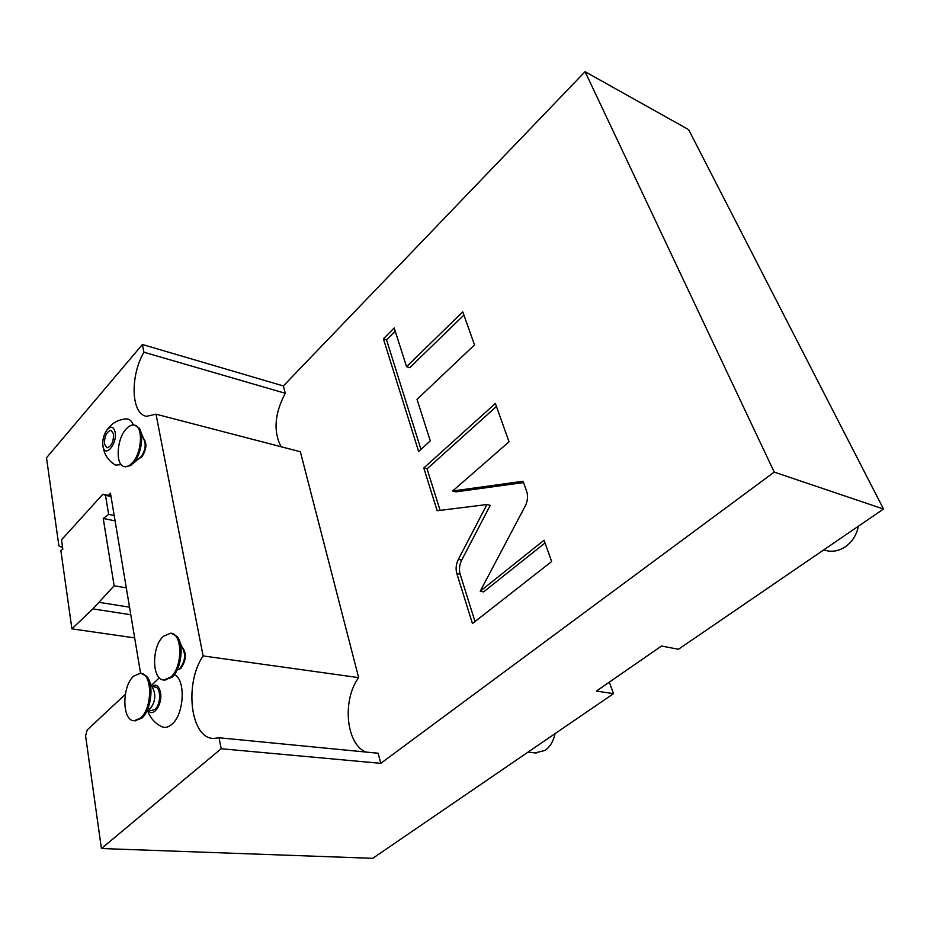 <?xml version="1.0" encoding="UTF-8"?>
<svg xmlns="http://www.w3.org/2000/svg" width="930" height="930" viewBox="0 0 930 930"><rect width="100%" height="100%" fill="white"/><g stroke="black" fill="none" stroke-linecap="round" stroke-linejoin="round"><path stroke-width="1.4" d="M125.294 694.408L87.176 729.992L85.583 735.886L101.416 848.52L372.744 858.32L613.509 693.664L596.421 691.06L661.521 646.025L678.447 649.256L883.5 509.036L688.619 129.63L585.075 71.68L283.371 385.95L142.418 344.507L46.5 457.793L58.881 545.852L61.287 547.049L62.357 545.875M609.336 682.132L613.509 693.664M134.664 637.887L71.912 628.854L60.869 550.618L62.822 549.13L61.496 539.842L102.858 494.237L108.357 495.411L110.449 493.109L140.581 673.274M102.858 494.237L105.509 495.318L108.647 514.371L103.23 518.475L115.088 520.858M71.912 628.854L92.872 608.871L114.146 585.795L103.23 518.475M108.647 514.371L114.192 515.499M126.294 587.841L114.146 585.795M129.526 607.174L99.231 602.361M130.793 614.753L92.872 608.871M142.418 344.507L143.918 352.226C129.851 376.278 131.107 414.489 146.603 416.303L155.996 414.175L203.1 655.929C184.024 683.701 190.429 738.885 213.83 738.443L219.05 737.769L221.189 748.743L380.765 763.344L378.161 753.242L219.05 737.769M101.416 848.52L221.189 748.743M160.413 726.016L162.564 727.062C165.587 727.969 168.656 727.074 171.783 724.389C184.28 714.519 185.965 679.632 174.387 674.552M133.281 424.964C131.665 420.779 129.258 418.744 126.062 418.872C117.878 419.651 111.472 423.394 106.834 430.102C110.821 425.719 113.576 426.37 115.122 432.055C117.506 443.715 105.253 458.351 103.044 446.644C104.3 454.7 108.45 460.862 115.494 465.128L121.237 464.628M113.948 464.163L115.494 465.128M182.106 647.013C186.802 653.092 186.384 660.195 180.85 668.345L178.839 669.588M143.522 438.437C147.173 443.203 146.615 449.364 141.837 456.921L138.675 458.816M108.357 495.411L110.926 495.957M105.509 495.318L111.019 496.492M62.554 547.282L61.287 547.049M883.5 509.036L774.225 472.103L380.765 763.344M203.1 655.929L358.643 677.633C342.112 699.895 345.844 743.768 365.711 752.033M358.643 677.633L300.355 451.759L155.996 414.175M283.371 385.95L285.254 393.274C274.606 413.536 273.199 431.357 281.034 446.726M774.225 472.103L585.075 71.68M458.362 559.36C456.026 564.138 455.514 568.904 456.839 573.647L472.452 623.553L551.653 561.534L544.073 540.225L480.217 591.224L525.206 506.083C527.705 501.038 528.194 496.12 526.671 491.354L523.078 481.263L452.631 491.005L509.036 441.808L495.376 403.446L423.801 467.988L437.17 510.744L486.925 504.525L458.362 559.36L461.71 560.093C459.362 564.87 458.862 569.625 460.187 574.356L475.009 621.542M417.024 399.389L474.521 344.902L462.78 311.899L406.561 366.664L394.192 327.953L383.404 338.811L418.651 451.515L430.288 440.878L417.024 399.389M285.254 393.274L143.918 352.226M486.925 504.525L490.238 505.385L461.71 560.093M423.801 467.988L427.056 468.86L440.099 510.372M496.446 406.457L427.056 468.86M452.631 491.005L455.921 491.865L523.544 482.577M480.217 591.224L483.577 591.91L545.038 542.946M395.215 331.173L386.543 339.869L420.953 449.423M463.907 315.072L409.735 367.699L406.561 366.664M383.404 338.811L386.543 339.869M858.425 526.182C856.611 535.006 852.217 541.888 845.254 546.828C839.36 550.688 833.303 552.013 827.072 550.781L824.108 549.932M148.126 710.148C152.973 718.379 162.913 704.115 160.448 692.292C158.879 685.724 156.007 683.724 151.834 686.294M152.032 686.665L154.868 687.014C160.995 686.77 161.25 704.266 155.136 709.206L151.555 710.52M149.439 709.323L148.323 707.66M149.707 682.167L152.648 687.875C156.112 694.85 155.322 701.79 150.265 708.683M134.792 720.797L141.802 718.169C151.299 710.381 154.275 684.108 146.649 676.226L141.081 673.355M134.28 720.738C121.981 721.203 121.691 686.282 133.688 676.145L140.325 673.25C152.45 672.727 152.811 708.114 140.57 718.041L134.28 720.738L135.513 720.866M106.834 430.102C103.602 434.915 102.3 440.204 102.916 445.958L103.044 446.644M104.486 444.168C104.392 436.275 106.578 431.648 111.019 430.288L113.518 433.88C113.634 441.785 111.46 446.423 107.008 447.807L104.486 444.168M180.118 642.839L182.594 648.036C185.872 654.871 185.035 661.602 180.06 668.24M164.378 680.039L171.957 677.261C181.269 669.461 184.373 644.641 177.107 636.538L171.376 633.33M163.959 679.993C151.706 680.179 151.451 646.524 163.413 636.283L170.562 633.202C182.64 632.97 182.943 667.066 170.748 677.11L163.959 679.993L165.156 680.132M141.035 432.659L143.883 439.286C146.243 444.796 145.312 450.62 141.104 456.746L132.99 463.547M125.05 466.709L130.467 465.651L133.385 463.128C141.174 455.107 144.417 434.647 139.012 427.94L134.804 425.231M124.643 466.616C115.215 465.965 116.401 439.204 126.178 428.974C128.875 425.975 131.502 424.673 134.071 425.045C143.406 425.661 142.209 452.794 132.269 462.861C129.642 465.698 127.108 466.941 124.643 466.616L125.759 466.872M555.082 733.631C553.466 741.198 550.107 746.802 545.027 750.44L535.099 752.905M456.839 573.647L460.187 574.356M823.829 549.839L827.072 550.781M159.309 677.772L151.404 685.445M147.428 710.078C150.021 717.96 155.066 723.621 162.564 727.062M148.881 710.229L151.927 710.567M528.008 752.149L536.226 753.021"/></g></svg>

